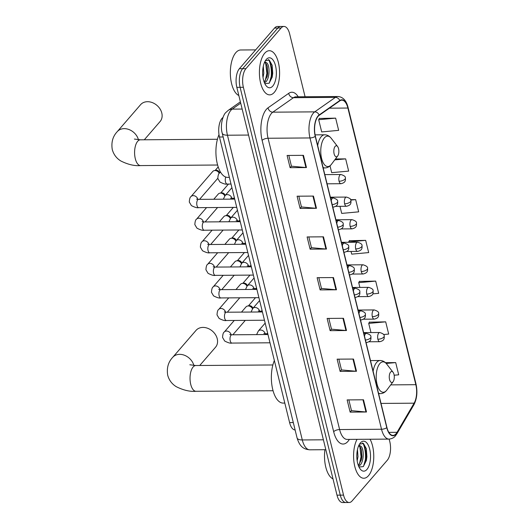<?xml version="1.0" encoding="UTF-8"?>
<svg xmlns="http://www.w3.org/2000/svg" width="529" height="529" viewBox="0 0 529 529"><rect width="100%" height="100%" fill="white"/><g stroke="black" fill="none" stroke-linecap="round" stroke-linejoin="round"><path stroke-width="0.79" d="M295.122 429.978A13.8 6.308 -90.4 0 1 289.601 422.592L219.456 137.004A13.8 6.308 -90.4 0 1 222.993 117.458M270.736 80.064A18.403 8.411 89.6 0 0 268.917 60.015M364.898 463.444A18.403 8.411 89.6 0 0 363.086 443.395M305.081 96.747L289.627 33.836A13.8 6.308 89.6 0 0 283.974 26.45L277.427 26.496A13.8 6.308 89.6 0 0 274.525 28.077L239.373 68.704A13.8 6.308 89.6 0 0 236.827 87.338L336.999 495.164A13.8 6.308 89.6 0 0 342.647 502.55L345.92 502.524A13.8 6.308 89.6 0 1 340.273 495.137A13.8 6.308 89.6 0 0 345.92 502.524L349.193 502.504A13.8 6.308 89.6 0 0 352.096 500.923L387.248 460.296A13.8 6.308 89.6 0 0 389.8 441.662L389.165 439.103M283.974 26.45A13.8 6.308 89.6 0 0 281.071 28.03L245.919 68.651A13.8 6.308 89.6 0 0 243.373 87.292L240.1 87.311L340.273 495.137L240.1 87.311A13.8 6.308 89.6 0 1 242.646 68.677A13.8 6.308 89.6 0 0 240.1 87.311L236.827 87.338M281.071 28.03L277.798 28.057L242.646 68.677L277.798 28.057A13.8 6.308 89.6 0 1 280.701 26.476A13.8 6.308 89.6 0 0 277.798 28.057L274.525 28.077M368.475 475.723A22.086 10.097 89.6 0 0 370.055 439.242A22.086 10.097 89.6 0 1 368.475 475.723A22.086 10.097 89.6 0 1 363.826 478.249A22.086 10.097 89.6 0 0 368.475 475.723M274.306 92.344A22.086 10.097 89.6 0 0 279.272 67.467A22.086 10.097 89.6 0 0 269.34 50.705A22.086 10.097 89.6 0 0 264.698 53.231A22.086 10.097 89.6 0 0 259.732 78.107A22.086 10.097 89.6 0 0 269.664 94.87A22.086 10.097 89.6 0 0 274.306 92.344A22.086 10.097 89.6 0 0 279.272 67.467A22.086 10.097 89.6 0 0 269.34 50.705A22.086 10.097 89.6 0 0 264.698 53.231A22.086 10.097 89.6 0 0 259.732 78.107A22.086 10.097 89.6 0 0 269.664 94.87A22.086 10.097 89.6 0 0 274.306 92.344M396.056 433.707A14.726 6.732 -90.4 0 1 392.961 435.393A14.726 6.732 -90.4 0 1 386.93 427.511L315.383 136.211A14.726 6.732 -90.4 0 1 319.172 115.342L339.843 100.86A14.726 6.732 -90.4 0 1 341.866 100.166A14.726 6.732 -90.4 0 1 347.89 108.042L415.84 384.689A14.726 6.732 -90.4 0 1 414.101 403.184L397.034 432.319A14.726 6.732 -90.4 0 1 396.056 433.707M396.135 434.031A15.09 6.897 89.6 0 0 397.14 432.61L414.207 403.475A15.09 6.897 89.6 0 0 415.992 384.523L348.042 107.876A15.09 6.897 89.6 0 0 339.79 100.51L319.119 114.991A15.09 6.897 89.6 0 0 315.231 136.383L386.785 427.683A15.09 6.897 89.6 0 0 396.135 434.031M303.461 155.341L287.095 155.46L290.097 167.68L306.463 167.561L303.461 155.341M288.808 155.447L291.453 166.205L305.921 167.541A3.683 1.514 -13.8 0 0 306.463 167.561M291.433 166.132L290.097 167.68M313.466 196.08L297.1 196.199L300.102 208.426L316.468 208.307L313.466 196.08M298.819 196.186L301.457 206.951L315.925 208.281A3.683 1.514 -13.8 0 0 316.468 208.307M301.444 206.872L300.102 208.426M323.477 236.827L307.104 236.946L310.106 249.166L326.479 249.047L323.477 236.827M308.824 236.932L311.469 247.691L325.93 249.027A3.683 1.514 -13.8 0 0 326.479 249.047M311.449 247.618L310.106 249.166M363.502 399.792L347.136 399.911L350.138 412.131L366.504 412.012L363.502 399.792M348.856 399.898L351.494 410.656L365.962 411.992A3.683 1.514 -13.8 0 0 366.504 412.012M351.474 410.583L350.138 412.131M353.498 359.052L337.125 359.165L340.127 371.391L356.5 371.272L353.498 359.052M338.844 359.158L341.489 369.916L355.951 371.252A3.683 1.514 -13.8 0 0 356.5 371.272M341.469 369.844L340.127 371.391M343.493 318.306L327.12 318.425L330.122 330.651L346.495 330.532L343.493 318.306M328.84 318.412L331.485 329.177L345.946 330.506A3.683 1.514 -13.8 0 0 346.495 330.532M331.465 329.098L330.122 330.651M333.482 277.566L317.116 277.685L320.118 289.905L336.484 289.786L333.482 277.566M318.828 277.672L321.473 288.431L335.941 289.766A3.683 1.514 -13.8 0 0 336.484 289.786M321.453 288.358L320.118 289.905M357.035 439.334A22.086 10.097 89.6 0 0 354.245 463.814A22.086 10.097 89.6 0 0 363.826 478.249A22.086 10.097 89.6 0 1 354.245 463.814A22.086 10.097 89.6 0 1 357.035 439.334M243.373 87.292L343.546 495.111A13.8 6.308 89.6 0 0 349.193 502.504M330.023 165.861L331.69 172.666L348.664 171.105L345.662 158.879L335.452 158.958M335.651 118.139L318.683 119.699L321.685 131.926L338.653 130.359L335.651 118.139L319.337 118.47M372.833 293.866L378.685 293.331L375.683 281.104L359.363 281.435M383.551 334.54L388.689 334.07L385.687 321.844L369.374 322.174M394.158 375.226L398.701 374.81L395.699 362.59L385.436 362.663M339.962 206.323L341.701 213.405L358.669 211.845L355.667 199.625L350.601 199.658M351.051 251.467L351.706 254.145L368.68 252.584L365.671 240.364L349.358 240.695M365.671 240.364L348.704 241.925L348.79 242.282M348.704 241.925L349.471 240.483M375.683 281.104L358.708 282.665L359.879 287.426M358.708 282.665L359.475 281.223M385.687 321.844L368.72 323.411L370.968 332.562M368.72 323.411L369.48 321.963M395.699 362.59L386.216 363.463M355.667 199.625L350.78 200.074M345.662 158.879L334.751 159.884M318.683 119.699L319.45 118.258M324.918 449.703A23.005 10.514 89.6 0 0 332.999 478.89M357.465 449.604L357.981 456.659L357.181 460.838M358.953 445.154L360.527 446.033A10.401 4.754 89.6 0 0 359.502 445.795A10.401 4.754 89.6 0 0 358.563 446.007M360.527 446.033C364.084 447.461 364.375 461.539 359.826 465.414L358.655 466.261M358.893 445.887L360.487 447.415L361.433 449.842L361.882 456.633L361.4 459.648L358.378 465.566M359.006 467.034L363.324 466.585L366.412 460.389L366.359 448.737L363.443 443.434L359.442 444.168M366.934 469.448A14.997 6.857 89.6 0 0 369.698 449.194A14.997 6.857 89.6 0 0 360.408 442.885A14.997 6.857 89.6 0 0 360.051 443.322A14.997 6.857 89.6 0 0 360.236 469.058A14.997 6.857 89.6 0 0 366.934 469.448M362.451 442.938L364.164 444.724L366.247 456.739L363.522 466.386M359.839 446.536L361.049 456.778L359.29 464.535M366.319 448.566L366.901 456.732L366.339 460.673M361.254 449.207L361.704 456.772L361.234 460.29M199.731 365.493L215.521 347.249A12.881 10.163 -139.1 0 0 217.234 338.732A12.881 10.163 -139.1 0 0 207.884 328.364A12.881 10.163 -139.1 0 0 196.034 330.387L172.725 357.326A12.881 10.163 40.9 0 1 184.476 355.263A12.881 10.163 40.9 0 1 193.879 365.479M390.574 372.099A5.521 2.526 89.6 0 0 389.556 379.551A5.521 2.526 89.6 0 0 392.974 381.878A5.521 2.526 89.6 0 0 393.107 381.713A5.521 2.526 89.6 0 0 393.04 372.237A5.521 2.526 89.6 0 0 390.574 372.099M274.359 360.527A25.306 11.565 89.6 0 0 272.382 387.909A25.306 11.565 89.6 0 0 283.108 403.078L284.807 403.072M144.291 139.788L160.082 121.538A12.881 10.163 -139.1 0 0 161.795 113.027A12.881 10.163 -139.1 0 0 152.445 102.652A12.881 10.163 -139.1 0 0 140.595 104.676L117.286 131.615A12.881 10.163 40.9 0 1 129.036 129.559A12.881 10.163 40.9 0 1 138.439 139.768M335.135 146.388A5.521 2.526 89.6 0 0 334.116 153.846A5.521 2.526 89.6 0 0 337.535 156.167A5.521 2.526 89.6 0 0 337.667 156.002A5.521 2.526 89.6 0 0 337.601 146.533A5.521 2.526 89.6 0 0 335.135 146.388M218.993 134.637A25.306 11.565 89.6 0 0 216.916 162.086A25.306 11.565 89.6 0 0 227.668 177.374L229.368 177.36M241.495 312.117L245.998 306.906A4.139 3.267 40.9 0 1 247.632 306.007A4.139 3.267 40.9 0 1 248.233 305.954A4.139 3.267 40.9 0 1 252.518 308.777M247.632 306.007L249.159 305.729A2.989 2.361 40.9 0 1 249.589 305.689A2.989 2.361 40.9 0 1 252.902 308.314L252.902 308.314M235.954 289.542L240.457 284.337A4.139 3.267 40.9 0 1 242.084 283.438A4.139 3.267 40.9 0 1 242.685 283.379A4.139 3.267 40.9 0 1 246.977 286.202M242.084 283.438L243.611 283.154A2.989 2.361 40.9 0 1 244.048 283.114A2.989 2.361 40.9 0 1 247.36 285.746L247.36 285.746M230.406 266.973L234.909 261.769A4.139 3.267 40.9 0 1 236.542 260.863A4.139 3.267 40.9 0 1 237.144 260.81A4.139 3.267 40.9 0 1 241.436 263.634M236.542 260.863L238.07 260.585A2.989 2.361 40.9 0 1 238.506 260.546A2.989 2.361 40.9 0 1 241.813 263.178L241.813 263.178M224.865 244.405L229.368 239.194A4.139 3.267 40.9 0 1 230.994 238.295A4.139 3.267 40.9 0 1 231.596 238.242A4.139 3.267 40.9 0 1 235.888 241.065M230.994 238.295L232.522 238.017A2.989 2.361 40.9 0 1 232.958 237.977A2.989 2.361 40.9 0 1 236.271 240.602L236.271 240.602M219.317 221.83L223.827 216.626A4.139 3.267 40.9 0 1 225.453 215.726A4.139 3.267 40.9 0 1 226.055 215.667A4.139 3.267 40.9 0 1 230.346 218.49M225.453 215.726L226.981 215.442A2.989 2.361 40.9 0 1 227.417 215.402A2.989 2.361 40.9 0 1 230.723 218.034L230.723 218.034M213.776 199.261L218.279 194.057A4.139 3.267 40.9 0 1 219.912 193.151A4.139 3.267 40.9 0 1 220.514 193.098A4.139 3.267 40.9 0 1 224.799 195.922M219.912 193.151L221.439 192.873A2.989 2.361 40.9 0 1 221.869 192.834A2.989 2.361 40.9 0 1 225.182 195.466L225.182 195.466M197.853 199.347A4.139 3.267 40.9 0 0 197.833 199.268A4.139 3.267 40.9 0 0 194.824 195.935A4.139 3.267 40.9 0 0 191.015 196.583L212.737 171.482A4.139 3.267 40.9 0 1 214.364 170.583A4.139 3.267 40.9 0 1 214.966 170.53A4.139 3.267 40.9 0 1 219.257 173.347M214.364 170.583L215.892 170.305A2.989 2.361 40.9 0 1 216.328 170.265A2.989 2.361 40.9 0 1 219.641 172.89L219.641 172.89M255.659 49.878L240.688 49.99A23.005 10.514 89.6 0 0 235.855 52.622A23.005 10.514 89.6 0 0 230.459 76.176A23.005 10.514 89.6 0 0 238.837 95.511M263.297 66.224L263.812 73.28L263.012 77.459M264.784 61.774L266.365 62.653A10.401 4.754 89.6 0 0 265.333 62.415A10.401 4.754 89.6 0 0 264.401 62.627M266.365 62.653C269.916 64.082 270.207 78.16 265.657 82.041L264.493 82.888M264.725 62.508L266.318 64.042L267.271 66.462L267.714 73.253L267.231 76.269L264.216 82.187M264.837 83.655L269.155 83.205L272.243 77.009L272.197 65.365L269.281 60.055L265.274 60.789M272.766 86.068A14.997 6.857 89.6 0 0 275.536 65.814A14.997 6.857 89.6 0 0 266.239 59.506A14.997 6.857 89.6 0 0 265.889 59.949A14.997 6.857 89.6 0 0 266.074 85.678A14.997 6.857 89.6 0 0 272.766 86.068M268.282 59.559L270.002 61.344L272.085 73.359L269.354 83.007M265.67 63.163L266.887 73.399L265.122 81.155M272.151 65.186L272.733 73.352L272.171 77.3M267.085 65.834L267.535 73.392L267.066 76.91M293.297 422.565L289.601 422.592M223.152 136.978L219.456 137.004M240.708 103.155L232.185 109.126A18.403 8.411 89.6 0 0 230.842 110.363A18.403 8.411 89.6 0 0 227.444 135.212L302.297 439.956A18.403 8.411 89.6 0 0 309.829 449.809C304.32 449.333 299.943 447.441 297.06 437.88L222.206 133.129A9.205 3.782 166.2 0 0 227.444 135.212L248.551 135.06M323.398 439.804L302.297 439.956A9.205 3.782 166.2 0 1 297.06 437.88M242.163 109.053L232.185 109.126A9.205 7.803 -125 0 0 228.237 110.356L240.391 101.839M336.999 495.164L343.546 495.111M239.373 68.704L245.919 68.651M349.371 439.387A23.005 10.514 -90.4 0 1 333.673 431.724L262.126 140.416A4.602 1.891 166.2 0 1 268.064 138.254L339.618 429.555A18.403 8.411 89.6 0 0 347.15 439.407L389.053 439.103A18.403 8.411 -90.4 0 1 381.521 429.25A4.602 1.891 -13.8 0 0 386.785 427.683M262.126 140.416A23.005 10.514 -90.4 0 1 266.371 109.358A23.005 10.514 -90.4 0 1 268.051 107.81L288.722 93.329A23.005 10.514 -90.4 0 1 298.224 96.8M271.463 113.404A18.403 8.411 89.6 0 0 268.064 138.254L309.974 137.95A18.403 8.411 -90.4 0 1 314.715 111.864L335.386 97.382A18.403 8.411 -90.4 0 1 337.912 96.509L296.002 96.814A18.403 8.411 89.6 0 0 293.483 97.686L272.812 112.168A18.403 8.411 89.6 0 0 271.463 113.404M389.053 439.103C393.788 438.614 395.454 435.797 395.401 435.929L396.816 433.945A4.602 3.247 -149.6 0 0 397.14 432.61M396.816 433.945L413.883 404.811C416.978 398.773 417.685 391.857 416.012 384.047A4.602 1.891 166.2 0 1 415.992 384.523M348.042 107.876A4.602 1.891 -13.8 0 0 348.062 107.4C346.343 100.543 342.957 96.913 337.912 96.509M339.79 100.51A4.602 3.901 -125 0 0 335.386 97.382L293.483 97.686A4.602 3.901 55 0 1 288.722 93.329M413.883 404.811A4.602 3.247 -149.6 0 0 414.207 403.475M319.119 114.991A4.602 3.901 -125 0 0 314.715 111.864L272.812 112.168A4.602 3.901 55 0 1 268.051 107.81M315.231 136.383A4.602 1.891 166.2 0 1 309.974 137.95L381.521 429.25L339.618 429.555A4.602 1.891 166.2 0 0 333.673 431.724M347.89 108.042L329.395 108.18M397.034 432.319L388.841 432.378M414.101 403.184L381.012 403.422M415.84 384.689L390.733 384.874M332.946 277.573L335.941 289.766M342.951 318.313L345.946 330.506M352.955 359.052L355.951 371.252M362.967 399.792L365.962 411.992M322.935 236.827L325.93 249.027M312.93 196.087L315.925 208.281M302.919 155.347L305.921 167.541M365.744 460.422A18.403 8.411 89.6 0 0 363.866 444.281M273.057 390.733L196.014 391.288A12.881 5.892 -90.4 0 1 190.738 384.391A12.881 5.892 -90.4 0 1 193.118 367A12.881 5.892 -90.4 0 1 195.829 365.526L189.818 364.772M370.492 360.573L380.139 360.507C382.685 360.54 384.848 361.697 386.633 363.972A15.215 6.956 89.6 0 0 379.842 363.575A15.215 6.956 89.6 0 0 377.032 384.12A15.215 6.956 89.6 0 0 386.461 390.521A15.215 6.956 89.6 0 0 386.825 390.078L386.342 390.673C384.656 392.591 382.672 393.576 380.377 393.636A16.564 7.571 89.6 0 1 378.486 393.12M380.139 360.507A16.564 7.571 89.6 0 0 376.655 362.405A16.564 7.571 89.6 0 0 373.124 371.312M217.617 165.022L140.575 165.584A12.881 5.892 -90.4 0 1 135.298 158.687A12.881 5.892 -90.4 0 1 137.679 141.289A12.881 5.892 -90.4 0 1 140.39 139.815L134.379 139.067M315.086 134.869L324.7 134.796C327.239 134.835 329.408 135.986 331.194 138.261A15.215 6.956 89.6 0 0 324.403 137.864A15.215 6.956 89.6 0 0 321.592 158.409A15.215 6.956 89.6 0 0 331.022 164.817A15.215 6.956 89.6 0 0 331.385 164.367L330.903 164.962C329.217 166.886 327.233 167.872 324.938 167.924A16.564 7.571 89.6 0 1 323.047 167.415M324.7 134.796A16.564 7.571 89.6 0 0 321.215 136.694A16.564 7.571 89.6 0 0 317.684 145.601M366.042 342.461A4.602 2.103 89.6 0 0 366.485 342.561C371.365 341.43 370.631 339.142 370.961 338.877L370.915 336.861A4.602 1.891 166.2 0 1 370.538 337.932A4.602 1.891 -13.8 0 1 365.446 340.048M229.791 334.526L231.867 334.797A4.139 1.891 89.6 0 0 230.994 335.267A4.139 1.891 89.6 0 0 230.175 340.623A4.139 1.891 89.6 0 0 231.927 343.076C230.578 343.506 228.164 342.825 224.68 341.026L222.557 337.456C222.755 334.262 223.331 332.45 224.283 332.007A4.139 3.267 40.9 0 1 228.092 331.359A4.139 3.267 40.9 0 1 231.094 334.692A4.139 3.267 40.9 0 1 231.113 334.771M363.807 333.376L366.418 333.363A4.602 2.103 89.6 0 0 365.446 333.885A4.602 2.103 89.6 0 0 364.501 336.186M360.494 319.893A4.602 2.103 89.6 0 0 360.937 319.992C365.823 318.861 365.089 316.573 365.413 316.302L365.374 314.292A4.602 1.891 166.2 0 1 364.997 315.363A4.602 1.891 -13.8 0 1 359.905 317.479M224.25 311.958L226.319 312.222A4.139 1.891 89.6 0 0 225.453 312.699A4.139 1.891 89.6 0 0 224.633 318.055A4.139 1.891 89.6 0 0 226.379 320.508C225.037 320.938 222.623 320.25 219.138 318.458L217.016 314.887C217.214 311.693 217.783 309.875 218.735 309.439A4.139 3.267 40.9 0 1 222.544 308.791A4.139 3.267 40.9 0 1 225.552 312.123A4.139 3.267 40.9 0 1 225.572 312.203M358.265 310.807L360.871 310.788A4.602 2.103 89.6 0 0 359.905 311.317A4.602 2.103 89.6 0 0 358.953 313.611M354.952 297.318A4.602 2.103 89.6 0 0 355.395 297.417C360.275 296.286 359.548 294.005 359.872 293.734L359.832 291.724A4.602 1.891 166.2 0 1 359.456 292.788A4.602 1.891 -13.8 0 1 354.357 294.911M218.702 289.389L220.778 289.654A4.139 1.891 89.6 0 0 219.905 290.13A4.139 1.891 89.6 0 0 219.092 295.486A4.139 1.891 89.6 0 0 220.838 297.933C219.489 298.363 217.075 297.682 213.59 295.89L211.468 292.319C211.666 289.125 212.241 287.307 213.194 286.87A4.139 3.267 40.9 0 1 217.002 286.215A4.139 3.267 40.9 0 1 220.004 289.548A4.139 3.267 40.9 0 1 220.024 289.634M352.724 288.239L355.329 288.219A4.602 2.103 89.6 0 0 354.357 288.748A4.602 2.103 89.6 0 0 353.412 291.043M349.411 274.749A4.602 2.103 89.6 0 0 349.848 274.849C354.734 273.718 354 271.43 354.324 271.165L354.285 269.149A4.602 1.891 166.2 0 1 353.908 270.22A4.602 1.891 -13.8 0 1 348.816 272.336M213.161 266.814L215.23 267.085A4.139 1.891 89.6 0 0 214.364 267.555A4.139 1.891 89.6 0 0 213.544 272.911A4.139 1.891 89.6 0 0 215.296 275.364C213.947 275.794 211.534 275.113 208.049 273.314L205.926 269.744C206.125 266.55 206.7 264.738 207.646 264.295A4.139 3.267 40.9 0 1 211.455 263.647A4.139 3.267 40.9 0 1 214.463 266.98A4.139 3.267 40.9 0 1 214.483 267.059M347.176 265.664L349.781 265.644A4.602 2.103 89.6 0 0 348.816 266.173A4.602 2.103 89.6 0 0 347.864 268.474M343.863 252.181A4.602 2.103 89.6 0 0 344.306 252.28C349.193 251.143 348.459 248.861 348.783 248.59L348.743 246.58A4.602 1.891 166.2 0 1 348.366 247.645A4.602 1.891 -13.8 0 1 343.275 249.767M207.619 244.246L209.689 244.51A4.139 1.891 89.6 0 0 208.816 244.987A4.139 1.891 89.6 0 0 208.003 250.343A4.139 1.891 89.6 0 0 209.749 252.796C208.406 253.226 205.986 252.538 202.508 250.746L200.379 247.175C200.577 243.981 201.152 242.163 202.104 241.727A4.139 3.267 40.9 0 1 205.913 241.079A4.139 3.267 40.9 0 1 208.915 244.411A4.139 3.267 40.9 0 1 208.935 244.491M341.635 243.095L344.24 243.076A4.602 2.103 89.6 0 0 343.275 243.604A4.602 2.103 89.6 0 0 342.323 245.899M338.322 229.606A4.602 2.103 89.6 0 0 338.765 229.705C343.645 228.574 342.911 226.286 343.242 226.022L343.195 224.012A4.602 1.891 166.2 0 1 342.818 225.076A4.602 1.891 -13.8 0 1 337.727 227.199M202.071 221.677L204.148 221.942A4.139 1.891 89.6 0 0 203.275 222.418A4.139 1.891 89.6 0 0 202.455 227.774A4.139 1.891 89.6 0 0 204.207 230.221C202.858 230.651 200.445 229.97 196.96 228.178L194.837 224.607C195.036 221.413 195.611 219.595 196.563 219.158A4.139 3.267 40.9 0 1 200.365 218.503A4.139 3.267 40.9 0 1 203.374 221.836A4.139 3.267 40.9 0 1 203.394 221.922M336.087 220.527L338.699 220.507A4.602 2.103 89.6 0 0 337.727 221.029A4.602 2.103 89.6 0 0 336.781 223.331M332.774 207.037A4.602 2.103 89.6 0 0 333.217 207.137C338.104 206.006 337.37 203.718 337.694 203.453L337.654 201.437A4.602 1.891 166.2 0 1 337.277 202.508A4.602 1.891 -13.8 0 1 332.186 204.624M196.53 199.102L198.6 199.367A4.139 1.891 89.6 0 0 197.734 199.843A4.139 1.891 89.6 0 0 196.914 205.199A4.139 1.891 89.6 0 0 198.659 207.652C197.317 208.082 194.903 207.401 191.419 205.602L189.296 202.032C189.494 198.838 190.063 197.026 191.015 196.583M330.546 197.952L333.151 197.932A4.602 2.103 89.6 0 0 332.186 198.461A4.602 2.103 89.6 0 0 331.233 200.762M377.878 339.241A4.602 2.103 89.6 0 0 379.762 341.701C384.649 340.57 383.915 338.282 384.239 338.018L384.199 336.001A4.602 1.891 166.2 0 1 383.823 337.072A4.602 1.891 -13.8 0 1 377.878 339.241A4.602 2.103 89.6 0 1 378.731 333.025A4.602 2.103 89.6 0 1 379.696 332.503C383.009 333.508 384.51 334.672 384.199 336.001M263.865 333.521L265.935 333.786A4.139 1.891 89.6 0 0 265.062 334.262A4.139 1.891 89.6 0 0 264.844 334.553M256.605 334.619L258.35 331.002A4.139 3.267 40.9 0 1 260.579 330.043A4.139 3.267 40.9 0 1 265.181 333.766M372.337 316.666A4.602 2.103 89.6 0 0 374.221 319.132C379.101 318.002 378.367 315.714 378.698 315.443L378.652 313.433A4.602 1.891 166.2 0 1 378.275 314.504A4.602 1.891 -13.8 0 1 372.337 316.666A4.602 2.103 89.6 0 1 373.183 310.457A4.602 2.103 89.6 0 1 374.155 309.928C377.468 310.933 378.962 312.103 378.652 313.433M258.317 310.946L260.394 311.217A4.139 1.891 89.6 0 0 259.521 311.687A4.139 1.891 89.6 0 0 259.303 311.984M251.057 312.044L252.802 308.427A4.139 3.267 40.9 0 1 255.038 307.475A4.139 3.267 40.9 0 1 259.64 311.191M366.789 294.098A4.602 2.103 89.6 0 0 368.673 296.564C373.56 295.427 372.826 293.145 373.15 292.874L373.11 290.864A4.602 1.891 166.2 0 1 372.733 291.929A4.602 1.891 -13.8 0 1 366.789 294.098A4.602 2.103 89.6 0 1 367.642 287.888A4.602 2.103 89.6 0 1 368.607 287.359C371.92 288.365 373.421 289.528 373.11 290.864M252.776 288.378L254.846 288.642A4.139 1.891 89.6 0 0 253.973 289.118A4.139 1.891 89.6 0 0 253.755 289.416M245.516 289.475L247.261 285.858A4.139 3.267 40.9 0 1 249.49 284.9A4.139 3.267 40.9 0 1 254.092 288.622M361.247 271.529A4.602 2.103 89.6 0 0 363.132 273.989C368.012 272.858 367.285 270.57 367.609 270.306L367.569 268.289A4.602 1.891 166.2 0 1 367.192 269.36A4.602 1.891 -13.8 0 1 361.247 271.529A4.602 2.103 89.6 0 1 362.094 265.313A4.602 2.103 89.6 0 1 363.066 264.791C366.379 265.796 367.88 266.96 367.569 268.289M247.228 265.809L249.304 266.074A4.139 1.891 89.6 0 0 248.432 266.55A4.139 1.891 89.6 0 0 248.213 266.841M239.974 266.9L241.72 263.29A4.139 3.267 40.9 0 1 243.948 262.331A4.139 3.267 40.9 0 1 248.551 266.054M355.706 248.954A4.602 2.103 89.6 0 0 357.584 251.42C362.471 250.29 361.737 248.002 362.061 247.731L362.021 245.721A4.602 1.891 166.2 0 1 361.644 246.792A4.602 1.891 -13.8 0 1 355.706 248.954A4.602 2.103 89.6 0 1 356.553 242.745A4.602 2.103 89.6 0 1 357.518 242.216C360.831 243.221 362.332 244.391 362.021 245.721M241.687 243.234L243.757 243.505A4.139 1.891 89.6 0 0 242.89 243.975A4.139 1.891 89.6 0 0 242.672 244.272M234.426 244.332L236.172 240.715A4.139 3.267 40.9 0 1 238.407 239.763A4.139 3.267 40.9 0 1 243.009 243.479M350.158 226.386A4.602 2.103 89.6 0 0 352.043 228.852C356.93 227.715 356.196 225.433 356.52 225.162L356.48 223.152A4.602 1.891 166.2 0 1 356.103 224.217A4.602 1.891 -13.8 0 1 350.158 226.386A4.602 2.103 89.6 0 1 351.011 220.176A4.602 2.103 89.6 0 1 351.977 219.647C355.29 220.653 356.791 221.816 356.48 223.152M236.146 220.666L238.215 220.93A4.139 1.891 89.6 0 0 237.342 221.406A4.139 1.891 89.6 0 0 237.124 221.704M228.885 221.763L230.631 218.146A4.139 3.267 40.9 0 1 232.859 217.188A4.139 3.267 40.9 0 1 237.461 220.91M344.617 203.817A4.602 2.103 89.6 0 0 346.502 206.277C351.382 205.146 350.648 202.858 350.978 202.594L350.932 200.577A4.602 1.891 166.2 0 1 350.555 201.648A4.602 1.891 -13.8 0 1 344.617 203.817A4.602 2.103 89.6 0 1 345.463 197.601A4.602 2.103 89.6 0 1 346.435 197.079C349.748 198.077 351.243 199.248 350.932 200.577M230.598 198.097L232.674 198.362A4.139 1.891 89.6 0 0 231.801 198.838A4.139 1.891 89.6 0 0 231.583 199.129M223.337 199.188L225.083 195.578A4.139 3.267 40.9 0 1 227.318 194.619A4.139 3.267 40.9 0 1 231.92 198.342M339.069 181.242A4.602 2.103 89.6 0 0 340.954 183.708C345.84 182.578 345.106 180.29 345.43 180.019L345.391 178.008A4.602 1.891 166.2 0 1 345.014 179.073A4.602 1.891 -13.8 0 1 339.069 181.242A4.602 2.103 89.6 0 1 339.922 175.033A4.602 2.103 89.6 0 1 340.888 174.504C344.2 175.509 345.701 176.679 345.391 178.008M225.784 177.05A4.139 1.891 89.6 0 0 225.44 181.619A4.139 1.891 89.6 0 0 227.186 184.072C225.843 184.502 223.43 183.821 219.945 182.022L217.816 178.452C218.014 175.258 218.589 173.446 219.542 173.003A4.139 3.267 40.9 0 1 220.626 172.256M271.575 77.042A18.403 8.411 89.6 0 0 269.704 60.901M222.206 133.129C219.806 124.956 223.264 114.449 225.883 112.492L228.237 110.356M309.829 449.809L325.831 449.696M416.012 384.047L348.062 107.4M196.014 391.288C190.03 391.797 183.457 390.27 176.296 386.699C171.951 384.041 169.088 380.219 167.7 375.233C166.556 368.039 168.229 362.067 172.725 357.326M378.612 393.649L380.377 393.636M393.04 372.237L386.633 363.972M393.107 381.713L386.825 390.078M272.871 364.964L195.829 365.526M140.575 165.584C134.591 166.093 128.018 164.565 120.857 160.988C116.512 158.33 113.649 154.508 112.26 149.528C111.116 142.327 112.789 136.356 117.286 131.615M323.173 167.938L324.938 167.924M337.601 146.533L331.194 138.261M337.667 156.002L331.385 164.367M217.432 139.259L140.39 139.815M270.002 342.799L231.927 343.076M366.068 342.567L366.485 342.561M224.283 332.007L234.281 320.448M255.5 297.682L248.425 305.861M267.972 334.533L231.867 334.797M366.418 333.363C369.731 334.361 371.226 335.531 370.915 336.861M232.826 334.791L245.304 320.369M264.46 320.23L226.379 320.508M360.52 319.992L360.937 319.992M218.735 309.439L228.74 297.88M249.959 275.113L242.884 283.293M262.43 311.965L226.319 312.222M360.871 310.788C364.183 311.793 365.684 312.963 365.374 314.292M227.285 312.216L239.763 297.801M258.912 297.662L220.838 297.933M354.979 297.424L355.395 297.417M213.194 286.87L223.198 275.305M244.418 252.545L237.342 260.718M256.882 289.389L220.778 289.654M355.329 288.219C358.642 289.224 360.143 290.388 359.832 291.724M221.737 289.647L234.215 275.225M253.371 275.087L215.296 275.364M349.431 274.855L349.848 274.849M207.646 264.295L217.65 252.736M238.87 229.97L231.795 238.149M251.341 266.821L215.23 267.085M349.781 265.644C353.094 266.649 354.595 267.819 354.285 269.149M216.196 267.079L228.673 252.657M247.83 252.518L209.749 252.796M343.89 252.28L344.306 252.28M202.104 241.727L212.109 230.168M233.329 207.401L226.253 215.581M245.793 244.253L209.689 244.51M344.24 243.076C347.553 244.081 349.054 245.251 348.743 246.58M210.654 244.504L223.132 230.089M242.282 229.95L204.207 230.221M338.348 229.712L338.765 229.705M196.563 219.158L206.561 207.593M228.449 184.066L220.705 193.006M240.252 221.677L204.148 221.942M338.699 220.507C342.012 221.512 343.506 222.676 343.195 224.012M205.107 221.935L217.584 207.513M236.741 207.375L198.659 207.652M332.801 207.137L333.217 207.137M218.206 166.926L215.164 170.437M234.711 199.109L198.6 199.367M333.151 197.932C336.464 198.937 337.965 200.107 337.654 201.437M199.565 199.36L217.796 178.299M266.894 333.779L267.588 332.979M369.011 341.78L379.762 341.701M267.786 333.773L265.935 333.786M258.35 331.002L265.168 323.12M363.621 332.615L379.696 332.503M261.352 311.211L262.047 310.404M363.469 319.212L374.221 319.132M262.239 311.204L260.394 311.217M252.802 308.427L259.627 300.551M358.08 310.047L374.155 309.928M255.811 288.636L256.499 287.836M357.928 296.637L368.673 296.564M256.697 288.629L254.846 288.642M247.261 285.858L254.079 277.976M352.532 287.478L368.607 287.359M250.263 266.067L250.958 265.267M352.38 274.068L363.132 273.989M251.156 266.061L249.304 266.074M241.72 263.29L248.537 255.408M346.991 264.903L363.066 264.791M244.722 243.492L245.416 242.692M346.839 251.5L357.584 251.42M245.608 243.492L243.757 243.505M236.172 240.715L242.99 232.833M341.45 242.335L357.518 242.216M239.174 220.924L239.868 220.124M341.291 228.925L352.043 228.852M240.067 220.917L238.215 220.93M230.631 218.146L237.448 210.264M335.902 219.766L351.977 219.647M233.633 198.355L234.327 197.555M335.75 206.356L346.502 206.277M234.519 198.349L232.674 198.362M225.083 195.578L231.907 187.696M330.361 197.191L346.435 197.079M231.008 184.046L227.186 184.072M327.074 183.808L340.954 183.708M219.542 173.003L220.448 171.958M324.813 174.623L340.888 174.504"/></g></svg>
